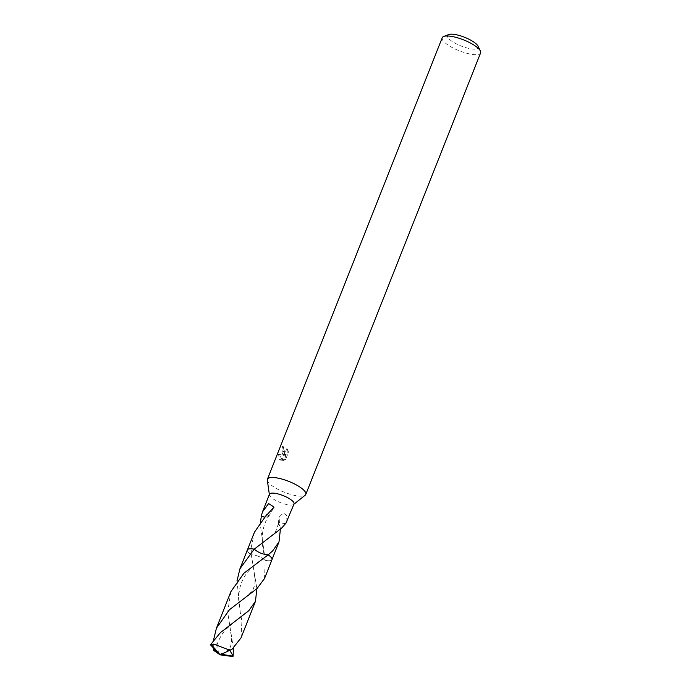 <?xml version="1.0" encoding="UTF-8"?>
<svg xmlns="http://www.w3.org/2000/svg" width="691" height="691" viewBox="0 0 691 691"><rect width="100%" height="100%" fill="white"/><g stroke="black" fill="none" stroke-linecap="round" stroke-linejoin="round"><path stroke-width="0.52" stroke-dasharray="3.46 2.59" d="M267.322 480.202A20.635 5.865 -158.4 0 0 269.931 483.994A20.635 5.865 -158.4 0 0 289.071 493.927A20.635 5.865 -158.4 0 0 305.197 495.197M269.473 494.229A13.207 3.749 -158.4 0 0 269.404 494.851A13.207 3.749 -158.4 0 0 271.079 497.278A13.207 3.749 -158.4 0 0 283.327 503.635A13.207 3.749 -158.4 0 0 293.649 504.447A13.207 3.749 -158.4 0 0 294.029 503.955M282.075 453.331L283.56 454.203L278.516 454.376L279.596 459.593L280.304 460.042L284.571 454.376L282.239 460.258L284.442 459.334L287.309 452.078L286.497 448.83L286.195 450.299L284.778 451.94L282.844 451.378L282.895 447.405A20.635 5.865 21.6 0 1 282.196 446.524L282.075 453.331M442.223 37.729A20.635 5.865 -158.4 0 0 444.736 42.488A20.635 5.865 -158.4 0 0 465.397 52.887A20.635 5.865 -158.4 0 0 480.59 52.922M448.718 34.55A16.506 4.69 -158.4 0 0 449.521 39.378A16.506 4.69 -158.4 0 0 468.282 48.284A16.506 4.69 -158.4 0 0 478.034 46.159M249.036 552.947A13.207 3.749 -158.4 0 0 251.299 554.674L251.299 554.683A13.215 3.749 -158.4 0 1 249.028 552.955A13.215 3.749 -158.4 0 1 247.836 549.38A13.207 3.749 -158.4 0 0 247.43 549.898A13.207 3.749 -158.4 0 0 249.036 552.947M264.532 578.488L265.223 560.341A13.215 3.749 -158.4 0 0 272.047 558.967A13.215 3.749 -158.4 0 0 270.38 556.583A13.215 3.749 -158.4 0 0 268.117 554.856M272.047 559.468L271.986 559.615A13.224 3.757 -158.4 0 1 265.94 560.479A13.224 3.757 -158.4 0 1 265.223 560.341L265.214 560.323A13.207 3.749 -158.4 0 0 271.986 559.615A13.207 3.749 -158.4 0 0 272.038 558.95A13.207 3.749 -158.4 0 0 271.727 558.138M254.426 532.217L251.239 547.384L251.299 554.674M287.015 521.662L286.575 515.451L283.345 512.981L279.155 517.084L279.544 525.644A13.207 3.749 -158.4 0 0 279.959 525.713L280.399 529.263M265.214 560.323L260.308 524.469L260.55 521.394M287.62 449.02L288.475 452.277L285.608 459.532L283.379 460.456L285.703 454.574L281.418 460.232L279.691 454.574L284.683 454.393L283.336 446.714A19.262 5.468 -158.4 0 0 284.018 447.595L283.621 449.072L284.951 452.277L285.901 452.13L287.326 450.497L287.62 449.02L286.497 448.83M284.018 447.595L282.895 447.405M285.608 459.532L284.442 459.334M288.475 452.277L287.309 452.078M283.336 446.714L282.196 446.524M284.683 454.393L283.56 454.203M283.379 460.456L282.239 460.258M285.703 454.574L284.571 454.376M281.418 460.232L280.304 460.042M279.691 454.574L278.516 454.376M279.544 525.644A8.802 2.496 21.6 0 1 278.231 523.735A8.802 2.496 21.6 0 1 279.319 522.776L278.482 523.571L279.959 525.713M285.547 523.674L279.319 522.776M285.625 523.553L279.319 522.759M248.63 549A13.207 3.749 -158.4 0 0 247.844 549.371L247.836 549.38A13.215 3.749 -158.4 0 1 254.184 549.198M250.557 554.761C256.188 554.916 261.155 556.877 265.456 560.634C261.163 556.868 256.188 554.916 250.548 554.761M264.204 517.058L268.376 516.678L267.011 514.225M267.417 514.294A8.802 2.496 21.6 0 1 268.6 516.661A8.802 2.496 21.6 0 1 267.65 517.153M264.29 516.963L267.659 517.127M230.889 591.643L227.659 612.045L233.342 648.115M228.669 656.26L213.519 650.283M213.243 648.098L213.493 640.255M240.995 637.905L241.919 621.131L240.269 612.468L237.013 580.829M247.49 549.751L247.43 549.898A13.224 3.757 -158.4 0 0 251.282 554.683L256.871 588.697M229.878 650.525L230.043 649.074L228.03 650.991L232.09 649.203M221.44 654.247L230.043 649.065M210.444 644.807L217.164 642.829L215.393 650.499M213.355 648.227L213.182 647.571M219.202 654.23L217.164 642.829M218.494 653.677L220.084 654.843M283.509 454.194L284.632 454.384M283.828 452.087L284.951 452.277M278.231 523.735L279.155 517.084M278.482 523.571L275.674 531.353C272.6 535.076 270.008 537.512 267.901 538.66M263.781 552.99C262.2 543.325 261.941 544.482 262.459 533.849C263.314 527.147 265.284 521.429 268.376 516.678M268.6 516.661L274.077 507.082M230.639 632.645C232.591 639.434 231.114 648.08 228.039 650.991M240.278 612.468L238.697 600.056C238.36 598.035 238.784 593.828 239.984 587.436C241.625 581.649 243.888 576.942 246.756 573.323C250.133 568.788 254.91 564.34 261.086 559.986M237.531 619.421L226.493 628.845C220.705 634.39 216.473 644.936 216.223 647.812M244.329 598.112L248.57 594.752C251.541 591.772 253.174 589.665 253.485 588.404C254.046 586.089 256.223 585.441 254.158 573.21"/><path stroke-width="1.04" d="M293.917 504.231L305.197 495.197A20.635 5.865 -158.4 0 0 305.793 494.419A20.635 5.865 -158.4 0 0 303.28 489.66A20.635 5.865 -158.4 0 0 282.61 479.26A20.635 5.865 -158.4 0 0 267.417 479.226A20.635 5.865 -158.4 0 0 267.322 480.202L269.36 494.506M254.193 549.198A13.215 3.749 -158.4 0 0 254.184 549.198L281.652 528.097L285.625 523.553A13.207 3.749 21.6 0 1 285.703 523.726L294.029 503.955A13.207 3.749 -158.4 0 0 292.423 500.906A13.207 3.749 -158.4 0 0 279.19 494.246A13.207 3.749 -158.4 0 0 269.473 494.229L262.459 511.936L268.609 503.558L274.077 507.082L267.417 514.294A13.207 3.749 -158.4 0 0 267.011 514.225L254.426 532.217L247.49 549.751M305.793 494.419L480.59 52.922A20.635 5.865 -158.4 0 0 480.375 50.97A20.635 5.865 -158.4 0 0 478.077 48.163A20.635 5.865 -158.4 0 0 460.292 38.67A20.635 5.865 -158.4 0 0 443.717 36.459A20.635 5.865 -158.4 0 0 442.223 37.729L267.417 479.226M480.375 50.97L478.034 46.159A16.506 4.69 -158.4 0 0 476.203 43.913A16.506 4.69 -158.4 0 0 461.968 36.321A16.506 4.69 -158.4 0 0 448.718 34.55L443.717 36.459M271.727 558.138A13.207 3.749 -158.4 0 0 270.38 556.575A13.207 3.749 -158.4 0 0 268.117 554.847L272.574 551.012L278.991 541.934L280.399 529.263M268.851 554.769C263.219 554.623 258.253 552.662 253.951 548.904C258.244 552.662 263.219 554.623 268.859 554.778M260.55 521.394L261.353 516.332A13.207 3.749 21.6 0 1 261.276 516.168L262.459 511.936M237.013 580.829L239.95 568.753L254.184 549.19A13.207 3.749 -158.4 0 0 248.63 549M213.493 640.255L216.43 628.179L229.455 609.721L256.992 588.585L264.532 578.488L271.995 559.632A13.224 3.757 -158.4 0 0 268.125 554.856A13.215 3.749 -158.4 0 0 268.108 554.847M261.353 516.332L264.204 517.058M261.276 516.168L264.29 516.963M233.342 648.115L233.152 656.217L221.44 654.247L232.09 649.203L240.995 637.905L255.463 601.369L248.708 610.775L220.386 632.636L210.444 644.807L220.084 654.843L211.316 644.66A13.207 3.749 -158.4 0 0 210.41 644.902M232.245 656.45L220.084 654.843L222.252 654.532L220.084 654.843L232.245 656.45A13.207 3.749 -158.4 0 0 233.152 656.217M268.125 554.856L243.906 573.219L230.889 591.643L216.43 628.179M218.797 653.936L213.519 650.283L213.243 648.098M211.316 644.66L215.592 644.746L230.215 650.369M256.871 588.697L255.463 601.369M254.184 549.19A13.224 3.757 -158.4 0 0 253.467 549.06A13.224 3.757 -158.4 0 0 247.413 549.898L239.95 568.753M233.187 656.122L229.878 650.525M215.393 650.499L213.355 648.227M272.047 559.468L278.991 541.934M220.084 654.843L219.107 654.161"/></g></svg>
